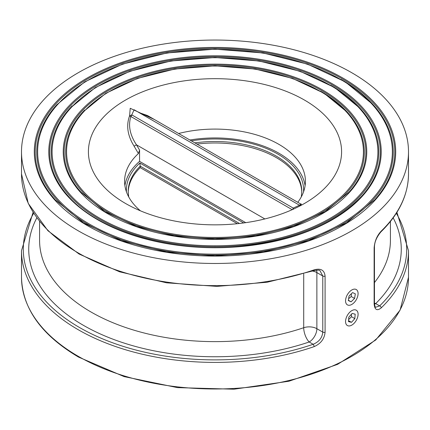 <?xml version="1.0" encoding="UTF-8"?>
<svg xmlns="http://www.w3.org/2000/svg" width="430" height="430" viewBox="0 0 430 430"><rect width="100%" height="100%" fill="white"/><g stroke="black" fill="none" stroke-linecap="round" stroke-linejoin="round"><path stroke-width="0.64" d="M125.49 100.082A126.587 73.084 0 0 0 125.485 203.438A126.587 73.084 0 0 0 304.515 203.438A126.587 73.084 0 0 0 304.51 100.082A126.587 73.084 0 0 0 125.49 100.082M78.174 72.767A193.5 111.714 0 0 0 21.5 151.763A193.5 111.714 0 0 0 215 263.477A193.5 111.714 0 0 0 408.5 151.763A193.5 111.714 0 0 0 289.051 48.547A193.5 111.714 0 0 0 78.174 72.767M128.688 196.854L128.194 191.629A86.806 50.116 180 0 1 140.223 166.174L139.874 163.018A88.612 51.159 0 0 0 126.436 191.812M239.462 223.471L140.223 166.174L140.223 167.652L237.306 223.702M128.204 192.361A86.806 50.116 180 0 1 140.223 167.652M245.734 222.659L139.567 161.368A90.418 52.202 0 0 0 124.904 185.722M196.951 144.082A86.806 50.116 180 0 1 301.796 192.361M305.096 185.722A90.418 52.202 0 0 0 189.883 140.003M154.51 119.578L130.231 108.295L129.586 115.853A1.806 1.005 -148.1 0 0 130.87 116.53A1.806 1.043 120 0 0 131.784 114.88L129.586 115.853C126.033 125.512 127.543 135.622 134.106 146.184L138.406 153.548L139.567 150.108L136.455 144.802L134.106 146.184M139.089 112.617L147.517 115.541M293.394 209.147A1.806 1.311 60.4 0 0 293.206 208.072L131.784 114.88L134.122 109.752M264.858 218.94L136.455 144.802C129.903 134.88 128.038 125.458 130.87 116.53L292.207 209.679M301.301 205.228L300.462 205.674M300.36 205.739L301.108 205.33L299.506 205.234L293.206 208.072A1.806 1.043 -60 0 1 292.454 209.566M300.833 205.422L301.172 204.121M300.635 204.39L301.452 204.126L300.586 203.917L299.715 205.336M140.438 210.824A90.418 52.202 180 0 1 124.582 181.293A90.418 52.202 180 0 1 138.406 153.548M178.622 133.499A90.418 52.202 180 0 1 305.418 181.293A90.418 52.202 180 0 1 297.78 202.293M21.5 277.269C22.387 308.471 41.404 335.083 78.55 357.094L124.13 376.61L177.488 387.623L234.06 389.204L288.998 381.222L337.593 364.355L375.712 340.001L400.088 310.143L408.5 277.269A193.5 111.714 180 0 1 289.051 380.48A193.5 111.714 180 0 1 78.174 356.266A193.5 111.714 180 0 1 21.5 277.269L21.5 250.69A193.5 111.714 0 0 0 119.422 347.827A193.5 111.714 0 0 0 314.083 346.65C320.775 343.688 324.44 338.883 325.085 332.229L325.085 276.119C324.44 270.11 320.775 268.03 314.083 269.868A1.806 0.758 71 0 1 313.75 270.68L267.116 282.247L216.903 286.385L166.56 282.816L119.545 271.787L79.082 254.039L47.934 230.743L28.251 203.422L21.5 173.908L21.5 151.763M381.206 231.114A1.806 1.268 45.9 0 1 380.91 231.877C399.088 214.108 408.285 194.785 408.5 173.908A193.5 111.714 180 0 1 381.206 231.114C377.051 235.538 374.691 241.101 374.132 247.804L374.132 303.913C374.691 309.869 377.046 311.196 381.206 307.896A1.806 1.268 -134.1 0 0 379.652 305.886L375.669 307.251M314.083 346.65A1.806 0.758 -109 0 0 313.158 344.274A191.694 110.671 180 0 1 94.175 335.137A191.694 110.671 180 0 1 33.691 213.28M325.085 332.229A1.806 1.043 180 0 1 322.774 332.111C322.226 337.808 319.017 341.861 313.158 344.274L309.197 341.99A10.852 6.262 120 0 0 316.872 328.697A10.852 6.262 0 0 0 303.709 327.724A10.852 4.483 -108.7 0 0 309.197 341.99A186.265 107.538 0 0 1 99.593 333.626A186.265 107.538 0 0 1 36.824 217.859M320.022 270.744L322.774 276.001L322.774 332.111L316.872 328.697L316.872 272.588A10.852 6.262 120 0 0 316.502 270.094M374.132 247.804A1.806 1.043 -0 0 0 374.455 247.207C374.423 242.273 376.572 237.166 380.905 231.883A1.806 1.268 45.9 0 1 380.91 231.883A1.806 1.268 45.9 0 1 380.878 231.91M374.487 304.182A10.852 6.262 120 0 0 375.691 303.596A10.852 7.643 45.4 0 1 374.455 303.102M312.599 271.072A10.852 6.262 180 0 1 316.872 272.588L322.774 276.001A1.806 1.043 180 0 0 325.085 276.119M139.567 161.368L139.567 150.108M351.466 322.323L348.467 321.575L348.821 317.13L352.181 313.427L355.185 314.169L354.831 318.619L351.466 322.323L348.542 320.629M348.628 319.576L351.504 316.7L351.396 314.287M351.504 316.7L354.831 318.619M348.321 300.565L349.069 295.958L352.573 292.594L355.331 293.84L354.583 298.447L351.079 301.806L348.321 300.565M348.628 298.667L351.256 296.528L354.583 298.447M348.37 300.248L351.079 301.806M351.256 296.528L351.407 293.712M89.585 224.17A177.364 102.399 180 0 1 169.092 52.847A177.364 102.399 180 0 1 386.323 178.262A177.364 102.399 180 0 1 89.585 224.17M373.278 104.802L345.215 81.84L307.552 64.14L263.058 52.976L215.011 49.16L166.964 52.976L122.459 64.14L84.785 81.84L56.722 104.802A178.273 102.926 0 0 0 88.94 224.944A178.273 102.926 0 0 0 320.285 235.221A178.273 102.926 0 0 0 373.278 104.802A178.273 102.926 0 0 0 341.06 79.383M332.546 83.898A166.233 95.976 0 0 0 54.433 126.92A166.233 95.976 0 0 0 258.022 244.466A166.233 95.976 0 0 0 332.546 83.898M99.814 218.263A162.9 94.046 180 0 1 172.838 60.915A162.9 94.046 180 0 1 372.348 176.101A162.9 94.046 180 0 1 99.814 218.263M360.431 108.645L334.642 87.543L300.033 71.278L259.15 61.017L215.011 57.512L170.866 61.017L129.978 71.272L95.358 87.543L69.569 108.645A163.808 94.573 0 0 0 99.169 219.037A163.808 94.573 0 0 0 311.745 228.48A163.808 94.573 0 0 0 360.431 108.645A163.808 94.573 0 0 0 330.831 85.29M322.312 89.806A151.763 87.623 0 0 0 68.408 129.081A151.763 87.623 0 0 0 254.28 236.398A151.763 87.623 0 0 0 322.312 89.806M110.042 212.355A148.431 85.694 180 0 1 176.585 68.983A148.431 85.694 180 0 1 358.373 173.94A148.431 85.694 180 0 1 110.042 212.355M347.59 112.488L324.069 93.245L292.518 78.416L255.248 69.063L215.011 65.865L174.768 69.058L137.493 78.41L105.931 93.245L82.409 112.488A149.339 86.22 0 0 0 109.403 213.129A149.339 86.22 0 0 0 303.198 221.74A149.339 86.22 0 0 0 347.59 112.488A149.339 86.22 0 0 0 320.597 91.198M342.774 77.991A180.702 104.329 0 0 0 40.458 124.759A180.702 104.329 0 0 0 261.768 252.534A180.702 104.329 0 0 0 342.774 77.991M342.129 78.765A179.788 103.802 180 0 1 374.621 199.928L346.462 222.95L308.504 240.773L263.558 252.039L215 255.888L166.431 252.034L121.502 240.773L83.538 222.95L55.379 199.928A179.788 103.802 180 0 1 108.817 68.397A179.788 103.802 180 0 1 342.129 78.765M359.829 198.192L361.781 196.085C334.346 224.793 292.443 241.687 236.059 246.761C168.877 252.292 98.406 230.921 68.219 196.085A165.324 95.449 180 0 1 117.363 75.137A165.324 95.449 180 0 1 331.901 84.672A165.324 95.449 180 0 1 361.781 196.085A165.324 95.449 180 0 1 358.797 199.262M321.672 90.579A150.855 87.096 180 0 1 348.934 192.242L325.317 211.544L293.464 226.497L255.753 235.952L215.005 239.182L174.252 235.952L136.541 226.502L104.683 211.549L81.066 192.242A150.855 87.096 180 0 1 125.904 81.877A150.855 87.096 180 0 1 321.672 90.579M243.67 222.944L139.874 163.018M303.564 191.812A88.612 51.159 0 0 0 191.345 140.846M194.865 142.878A86.806 50.116 180 0 1 301.806 191.629L301.312 196.854M314.083 269.868A193.5 111.714 180 0 1 119.422 271.045A193.5 111.714 180 0 1 21.5 173.908M381.206 307.896A193.5 111.714 0 0 0 408.5 250.69L408.5 277.269M374.455 247.207L374.455 247.207A1.806 1.043 -0 0 0 374.455 247.185L374.455 303.317C374.783 306.004 375.18 307.31 375.653 307.24M374.132 303.913A1.806 1.043 0 0 0 374.455 303.317M396.31 213.28A191.694 110.671 180 0 1 379.652 305.886L375.691 303.596A186.265 107.538 0 0 0 393.176 217.859M303.709 273.905L303.709 327.724A175.418 101.276 180 0 1 127.796 328.23A175.418 101.276 180 0 1 39.581 240.354L39.581 221.471M390.418 221.471L390.418 240.354A175.418 101.276 180 0 1 374.455 282.564M346.725 316.609A8.863 5.117 -60 0 1 357.529 311.583A8.863 5.117 -60 0 1 351.219 325.424A8.863 5.117 -60 0 1 346.725 316.609M353.094 289.385A8.863 5.117 -60 0 1 356.502 299.312A8.863 5.117 -60 0 1 345.876 302.908A8.863 5.117 -60 0 1 353.094 289.385M300.586 203.917L147.495 115.53M299.506 205.234L134.112 109.741M408.5 173.908L408.5 151.763M33.072 212.302L21.5 250.69M320.06 270.766C319.7 269.965 317.598 269.938 313.75 270.68M396.928 212.302L408.5 250.69M72.17 105.861L69.569 108.645M84.678 110.053L82.409 112.488"/></g></svg>
